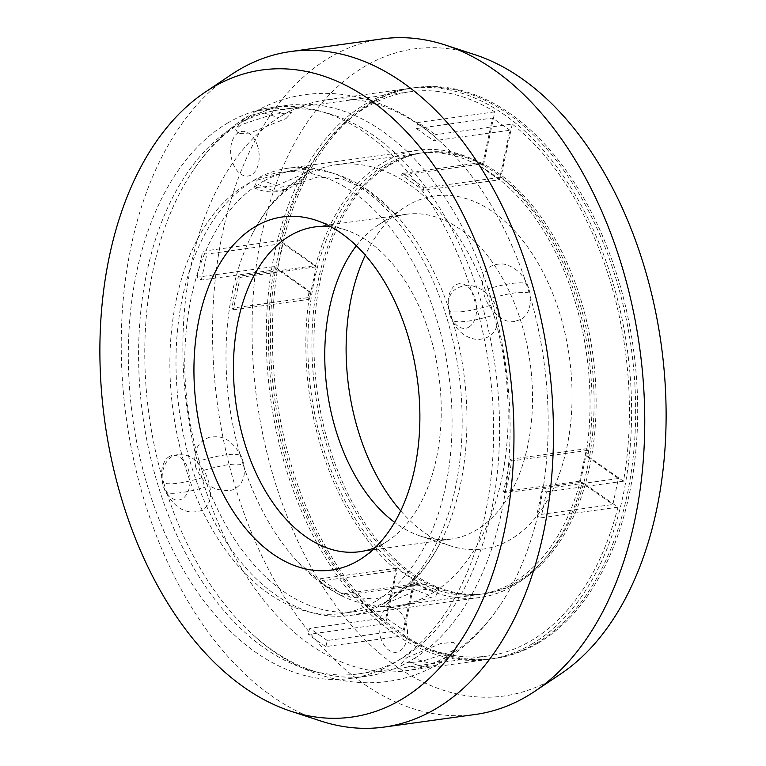 <?xml version="1.0" encoding="UTF-8"?>
<svg xmlns="http://www.w3.org/2000/svg" width="766" height="766" viewBox="0 0 766 766"><rect width="100%" height="100%" fill="white"/><g stroke="black" fill="none" stroke-linecap="round" stroke-linejoin="round"><path stroke-width="0.57" stroke-dasharray="3.83 2.87" d="M330.759 226.698A163.934 102.405 82.1 0 1 345.389 229.877A163.934 102.405 82.1 0 1 438.784 375.283A163.934 102.405 82.1 0 1 388.372 540.585A163.934 102.405 82.1 0 1 385.106 542.654A163.934 102.405 82.1 0 1 375.149 547.613M356.362 245.742A163.934 102.405 82.1 0 1 377.628 225.415A163.934 102.405 82.1 0 1 380.894 223.346A163.934 102.405 82.1 0 1 406.191 214.298A163.934 102.405 82.1 0 1 526.328 341.741A163.934 102.405 82.1 0 1 476.414 530.024A163.934 102.405 82.1 0 1 451.117 539.072A163.934 102.405 82.1 0 1 420.611 536.123A163.934 102.405 82.1 0 1 394.614 522.335M231.227 74.675A340.985 212.996 -97.9 0 0 126.361 418.495A340.985 212.996 -97.9 0 0 320.619 720.95M381.928 38.913A340.985 212.996 -97.9 0 0 329.313 57.737A340.985 212.996 -97.9 0 0 225.491 449.364A340.985 212.996 -97.9 0 0 475.37 714.458M560.75 673.898A326.661 204.053 82.1 0 1 554.258 678.025A326.661 204.053 82.1 0 1 275.233 482.599A326.661 204.053 82.1 0 1 363.917 66.929A326.661 204.053 82.1 0 1 475.111 54.769M400.685 510.836A178.258 111.348 -97.9 0 0 450.341 545.842A178.258 111.348 -97.9 0 0 511.018 539.207A178.258 111.348 -97.9 0 0 559.41 312.384A178.258 111.348 -97.9 0 0 407.158 205.738A178.258 111.348 -97.9 0 0 403.605 207.998A178.258 111.348 -97.9 0 0 365.315 255.164M401.508 175.079L477.591 164.556L499.375 179.809L423.292 190.332L423.809 187.919A225.769 141.03 -97.9 0 0 402.447 173.47L401.508 175.079L423.292 190.332M477.591 164.556L478.53 162.947L402.447 173.47M510.453 459.246L586.536 448.723L579.613 481.172L581.241 482.312L505.148 492.835A225.769 141.03 -97.9 0 0 511.611 460.94L510.453 459.246L503.53 491.695L505.148 492.835M499.375 179.809L499.892 177.396L500.907 177.252A225.769 141.03 -97.9 0 1 587.79 456.21L586.775 456.354A225.769 141.03 -97.9 0 0 587.694 450.418L511.611 460.94M587.79 456.21L623.495 481.211A284.789 177.894 -97.9 0 0 512.253 124.063L435.155 134.73L433.862 140.772L509.955 130.249L499.892 177.396L423.809 187.919M483.48 165.044L494.826 111.855A284.789 177.894 -97.9 0 0 409.925 91.776A284.789 177.894 -97.9 0 0 365.976 107.499A284.789 177.894 -97.9 0 0 279.925 240.581L315.63 265.591A225.769 141.03 -97.9 0 1 383.163 162.698A225.769 141.03 -97.9 0 1 418.006 150.241A225.769 141.03 -97.9 0 1 483.48 165.044L482.465 165.188A225.769 141.03 -97.9 0 0 478.53 162.947M257.079 180.144L296.528 169.037L306.161 168.127L309.368 169.659L304.322 173.604L276.373 185.707L253.977 187.699L257.079 180.144M253.316 180.661A225.769 141.03 82.1 0 1 288.15 168.194A225.769 141.03 82.1 0 1 453.606 343.714A225.769 141.03 82.1 0 1 384.867 603.014A225.769 141.03 82.1 0 1 350.024 615.481A225.769 141.03 82.1 0 1 184.568 439.962A225.769 141.03 82.1 0 1 253.316 180.661M435.873 595.958L438.975 588.403L417.413 590.155L388.63 602.497L383.594 606.442L389.683 607.85L401.528 606.26L435.873 595.958M414.406 582.715L413.391 582.849L403.328 629.997L327.245 640.52L325.952 646.561L403.05 635.895L414.406 582.715A225.769 141.03 -97.9 0 0 479.88 597.518A225.769 141.03 -97.9 0 0 514.714 585.061A225.769 141.03 -97.9 0 0 582.256 482.168L581.241 482.312L612.886 504.478L618.421 478.511L586.775 456.354M449.929 315.209C455.483 330.194 464.876 338.323 478.089 339.597C488.009 338.246 498.494 335.317 498.273 313.734C492.682 287.394 467.949 283.161 462.76 285.957C454.736 288.83 445.199 292.181 449.929 315.209M490.815 305.251L493.878 315.085C472.928 321.289 459.188 323.185 452.658 320.791L449.604 310.958C456.134 313.38 469.874 311.484 490.815 305.251A222.619 139.058 -97.9 0 0 336.58 164.68A222.619 139.058 -97.9 0 0 305.203 175.251L300.368 181.169L295.925 184.319L280.653 187.22L263.992 180.958L260.555 182.729L258.075 184.501L272.686 190.475L286.551 189.422L291.463 187L299.286 178.794A222.619 139.058 -97.9 0 0 252.589 233.391A222.619 139.058 -97.9 0 0 240.294 455.31C233.745 452.917 220.005 454.822 199.074 461.017L202.138 470.851C223.059 464.627 236.799 462.721 243.358 465.144L240.294 455.31M514.752 321.366C503.597 324.487 486.63 308.976 483.231 291.3C480.339 272.6 486.994 263.504 503.195 264.002C512.138 265.639 527.64 273.366 530.867 298.3C529.172 318.838 521.024 319.259 514.752 321.366M529.191 293.052L526.223 283.506C519.578 281.706 506.872 283.468 488.114 288.772L491.092 298.319C509.811 292.89 522.517 291.137 529.191 293.052A288.198 180.02 82.1 0 1 502.151 602.095A288.198 180.02 82.1 0 1 452.352 653.226L445.391 659.88L430.664 663.653L414.243 658.492L408.498 661.929L422.248 666.822L435.155 665.53L438.679 663.902L446.607 656.663L452.352 653.226M468.916 327.092A22.53 14.075 -97.9 0 0 475.035 298.434A22.53 14.075 -97.9 0 0 455.799 284.952A22.53 14.075 -97.9 0 0 449.68 313.62A22.53 14.075 -97.9 0 0 468.916 327.092M384.082 165.648A222.619 139.058 82.1 0 1 418.437 153.353A222.619 139.058 82.1 0 1 581.586 326.431A222.619 139.058 82.1 0 1 513.795 582.112A222.619 139.058 82.1 0 1 479.439 594.406A222.619 139.058 82.1 0 1 316.301 421.329A222.619 139.058 82.1 0 1 384.082 165.648M299.286 178.794L305.203 175.251M434.887 591.601L428.97 595.153L412.3 588.882L397.027 591.783L392.585 594.952L387.749 600.85L393.667 597.308L401.489 589.102L406.382 586.689L420.256 585.626L434.887 591.601A222.619 139.058 -97.9 0 0 493.878 315.085M532.906 643.45A288.198 180.02 82.1 0 1 488.43 659.354A288.198 180.02 82.1 0 1 277.235 435.308A288.198 180.02 82.1 0 1 364.98 104.31A288.198 180.02 82.1 0 1 409.456 88.396A288.198 180.02 82.1 0 1 620.652 312.451A288.198 180.02 82.1 0 1 532.906 643.45M403.05 635.895A284.789 177.894 -97.9 0 0 487.961 655.983A284.789 177.894 -97.9 0 0 531.91 640.261A284.789 177.894 -97.9 0 0 617.951 507.178L582.256 482.168M512.253 124.063L500.907 177.252M310.086 291.549L309.071 291.693L277.426 269.527L201.343 280.05L197.283 277.206L274.391 266.539L310.086 291.549A225.769 141.03 -97.9 0 0 396.98 570.507L385.624 623.696L308.526 634.353L309.818 628.312L385.901 617.789L403.328 629.997M274.391 266.539A284.789 177.894 -97.9 0 0 385.624 623.696M446.607 656.663A288.198 180.02 82.1 0 1 405.022 670.892A288.198 180.02 82.1 0 1 204.838 487.329C186.109 492.634 173.403 494.396 166.739 492.605L163.761 483.059C170.464 484.964 183.17 483.212 201.87 477.783L204.838 487.329M201.87 477.783A288.198 180.02 82.1 0 1 278.709 117.61L262.307 112.458L247.562 116.221L240.61 122.876L246.355 119.439L254.283 112.2L257.816 110.563L270.724 109.289L284.454 114.172L278.709 117.61M284.454 114.172A288.198 180.02 82.1 0 1 326.048 99.934A288.198 180.02 82.1 0 1 438.2 139.785A288.198 180.02 82.1 0 1 526.223 283.506M406.928 657.544L440.555 643.603L453.28 642.281L457.216 646.734L451.969 651.32L421.855 661.451L401.384 663.442L406.928 657.544M380.568 637.542A22.53 14.075 -97.9 0 0 399.814 651.014A22.53 14.075 -97.9 0 0 405.923 622.346A22.53 14.075 -97.9 0 0 386.686 608.874A22.53 14.075 -97.9 0 0 380.568 637.542M233.228 309.837L309.311 299.315L316.234 266.865L314.615 265.725L238.532 276.248A225.769 141.03 -97.9 0 0 232.069 308.152L233.228 309.837L240.151 277.388L238.532 276.248M309.071 291.693A225.769 141.03 -97.9 0 0 308.152 297.62L232.069 308.152M385.901 617.789L395.965 570.641L319.872 581.174A225.769 141.03 -97.9 0 0 341.243 595.622L342.172 594.014L418.255 583.481L396.472 568.228L395.965 570.641L396.98 570.507M413.391 582.849A225.769 141.03 -97.9 0 0 417.326 585.09L341.243 595.622M279.925 240.581L202.827 251.248L206.887 254.092L282.97 243.559L314.615 265.725L315.63 265.591M195.79 467.423C192.563 452.122 197.092 442.068 209.377 437.271C219.603 435.835 229.561 435.94 241.108 455.942C251.535 481.623 234.568 491.619 227.368 490.537C218.377 490.02 205.786 489.723 195.79 467.423M178.143 454.745C166.222 454.812 157.241 473.915 165.092 490.968C174.83 508.729 187.019 515.221 201.659 510.453C208.678 506.613 215.974 495.736 204.79 471.894C192.237 453.328 185.2 455.014 178.143 454.745M169.257 456.584A22.53 14.075 -97.9 0 0 163.139 485.251A22.53 14.075 -97.9 0 0 182.385 498.723A22.53 14.075 -97.9 0 0 188.493 470.065A22.53 14.075 -97.9 0 0 169.257 456.584M199.074 461.017A222.619 139.058 82.1 0 1 258.075 184.501M243.358 465.144A222.619 139.058 -97.9 0 0 298.098 562.388A222.619 139.058 -97.9 0 0 397.592 605.724A222.619 139.058 -97.9 0 0 428.97 595.153M387.749 600.85A222.619 139.058 82.1 0 1 356.372 611.431A222.619 139.058 82.1 0 1 202.138 470.851M286.024 118.558L291.578 112.659L273.022 114.268L240.993 124.791L235.737 129.368L238.312 133.571L249.955 133.035L286.024 118.558M257.606 146.143A22.53 14.075 -97.9 0 0 238.36 132.671A22.53 14.075 -97.9 0 0 232.251 161.329A22.53 14.075 -97.9 0 0 251.487 174.801A22.53 14.075 -97.9 0 0 257.606 146.143M375.828 601.195A222.619 139.058 82.1 0 1 341.473 613.489A222.619 139.058 82.1 0 1 178.334 440.412A222.619 139.058 82.1 0 1 246.116 184.73A222.619 139.058 82.1 0 1 280.471 172.436A222.619 139.058 82.1 0 1 443.61 345.514A222.619 139.058 82.1 0 1 375.828 601.195M227.014 123.393A288.198 180.02 82.1 0 1 271.48 107.479A288.198 180.02 82.1 0 1 482.685 331.534A288.198 180.02 82.1 0 1 394.93 662.533A288.198 180.02 82.1 0 1 350.464 678.446A288.198 180.02 82.1 0 1 139.259 454.391A288.198 180.02 82.1 0 1 227.014 123.393M414.243 658.492A288.198 180.02 -97.9 0 0 491.092 298.319M488.114 288.772A288.198 180.02 -97.9 0 0 287.939 105.21A288.198 180.02 -97.9 0 0 246.355 119.439M240.61 122.876A288.198 180.02 -97.9 0 0 190.811 174.006A288.198 180.02 -97.9 0 0 163.761 483.059M166.739 492.605A288.198 180.02 -97.9 0 0 254.752 636.316A288.198 180.02 -97.9 0 0 366.914 676.167A288.198 180.02 -97.9 0 0 408.498 661.929M452.658 320.791A222.619 139.058 82.1 0 1 440.364 542.711A222.619 139.058 82.1 0 1 393.667 597.308M263.992 180.958A222.619 139.058 82.1 0 1 295.37 170.378A222.619 139.058 82.1 0 1 394.854 213.714A222.619 139.058 82.1 0 1 449.604 310.958M617.951 507.178L540.853 517.845L536.803 515.001L612.886 504.478M618.421 478.511L542.338 489.043L546.397 491.877A284.789 177.894 82.1 0 1 540.853 517.845M546.397 491.877L623.495 481.211M482.465 165.188L492.528 118.041L416.436 128.564L417.729 122.522A284.789 177.894 82.1 0 1 435.155 134.73M417.729 122.522L494.826 111.855M402.054 658.224A284.789 177.894 -97.9 0 0 488.765 331.142A284.789 177.894 -97.9 0 0 280.069 109.739A284.789 177.894 -97.9 0 0 236.119 125.461A284.789 177.894 -97.9 0 0 149.408 452.543A284.789 177.894 -97.9 0 0 358.105 673.946A284.789 177.894 -97.9 0 0 402.054 658.224M197.283 277.206A284.789 177.894 82.1 0 1 202.827 251.248M325.952 646.561A284.789 177.894 82.1 0 1 308.526 634.353M282.97 243.559L277.426 269.527M309.311 299.315L308.152 297.62M201.343 280.05L206.887 254.092M316.234 266.865L240.151 277.388M418.255 583.481L417.326 585.09M327.245 640.52L309.818 628.312M396.472 568.228L320.389 578.751L319.872 581.174M342.172 594.014L320.389 578.751M586.536 448.723L587.694 450.418M542.338 489.043L536.803 515.001M579.613 481.172L503.53 491.695M509.955 130.249L492.528 118.041M416.436 128.564L433.862 140.772M536.956 642.885A288.198 180.02 82.1 0 1 492.49 658.798A288.198 180.02 82.1 0 1 281.285 434.743A288.198 180.02 82.1 0 1 369.04 103.745A288.198 180.02 82.1 0 1 413.516 87.841A288.198 180.02 82.1 0 1 624.711 311.886A288.198 180.02 82.1 0 1 536.956 642.885M538.986 642.607A288.198 180.02 82.1 0 1 494.52 658.521A288.198 180.02 82.1 0 1 283.315 434.466A288.198 180.02 82.1 0 1 371.07 103.467A288.198 180.02 82.1 0 1 415.536 87.554A288.198 180.02 82.1 0 1 626.741 311.609A288.198 180.02 82.1 0 1 538.986 642.607M390.172 164.805A222.619 139.058 82.1 0 1 424.527 152.511A222.619 139.058 82.1 0 1 587.666 325.588A222.619 139.058 82.1 0 1 519.884 581.27A222.619 139.058 82.1 0 1 485.529 593.564A222.619 139.058 82.1 0 1 322.39 420.486A222.619 139.058 82.1 0 1 390.172 164.805M388.142 165.083A222.619 139.058 82.1 0 1 422.497 152.798A222.619 139.058 82.1 0 1 585.636 325.866A222.619 139.058 82.1 0 1 517.854 581.547A222.619 139.058 82.1 0 1 483.499 593.842A222.619 139.058 82.1 0 1 320.36 420.773A222.619 139.058 82.1 0 1 388.142 165.083M406.191 214.298L314.883 226.928M451.117 539.072L359.809 551.702M345.389 229.877L315.659 220.158M388.372 540.585L362.395 558.002M420.611 536.123L450.341 545.842M377.628 225.415L403.605 207.998M418.006 150.241L288.15 168.194M336.58 164.68L418.437 153.353M405.022 670.892L488.43 659.354M326.048 99.934L409.456 88.396M438.975 588.403A41.967 41.967 0 0 0 406.344 586.699M392.594 594.933A41.967 41.967 0 0 0 383.594 606.442M448.503 657.534A41.967 41.967 0 0 0 457.216 646.734M401.384 663.442A41.967 41.967 0 0 0 435.155 665.53M479.88 597.518L350.024 615.481M252.589 233.391C264.327 211.301 277.292 195.837 291.463 187M298.098 562.388L325.052 585.454L350.799 597.269L375.426 599.06L397.027 591.783M300.358 181.169A41.967 41.967 0 0 0 309.368 169.659M253.977 187.699A41.967 41.967 0 0 0 286.608 189.403M291.578 112.659A41.967 41.967 0 0 0 257.797 110.572M244.45 118.567A41.967 41.967 0 0 0 235.737 129.368M397.592 605.724L479.439 594.406M341.473 613.489L356.372 611.431M271.48 107.479L287.939 105.21M350.464 678.446L366.914 676.167M190.811 174.006C206.36 149.81 225.281 130.555 247.562 116.221M254.752 636.316C307.482 684.526 380.98 697.702 438.679 663.902M438.2 139.785C385.48 91.575 311.982 78.4 254.283 112.2M445.4 659.88C467.681 645.556 486.601 626.291 502.151 602.095M280.471 172.436L295.37 170.378M394.854 213.714L367.91 190.648L342.153 178.832L317.526 177.042L295.925 184.319M401.489 589.102C415.67 580.264 428.625 564.801 440.364 542.711M409.925 91.776L280.069 109.739M487.961 655.983L358.105 673.946M492.49 658.798L494.52 658.521M413.516 87.841L415.536 87.554M422.497 152.798L424.527 152.511M483.499 593.842L485.529 593.564"/><path stroke-width="1.15" d="M375.149 547.613A163.934 102.405 82.1 0 1 359.809 551.702A163.934 102.405 82.1 0 1 239.672 424.259A163.934 102.405 82.1 0 1 289.586 235.976A163.934 102.405 82.1 0 1 314.883 226.928A163.934 102.405 82.1 0 1 330.759 226.698M394.614 522.335A163.934 102.405 82.1 0 1 356.362 245.742M358.842 560.262A178.258 111.348 82.1 0 1 206.59 453.616A178.258 111.348 82.1 0 1 254.982 226.793A178.258 111.348 82.1 0 1 315.659 220.158A178.258 111.348 82.1 0 1 417.211 378.27A178.258 111.348 82.1 0 1 362.395 558.002A178.258 111.348 82.1 0 1 358.842 560.262M402.083 699.071A326.661 204.053 -97.9 0 0 490.767 283.401A326.661 204.053 -97.9 0 0 211.742 87.975A326.661 204.053 -97.9 0 0 205.25 92.102A326.661 204.053 -97.9 0 0 104.789 421.482A326.661 204.053 -97.9 0 0 290.889 711.231A326.661 204.053 -97.9 0 0 402.083 699.071M290.889 711.231L320.619 720.95A340.985 212.996 -97.9 0 0 384.072 727.087A340.985 212.996 -97.9 0 0 436.687 708.263A340.985 212.996 -97.9 0 0 540.509 316.636A340.985 212.996 -97.9 0 0 290.63 51.542A340.985 212.996 -97.9 0 0 238.006 70.367A340.985 212.996 -97.9 0 0 231.227 74.675L205.25 92.102M384.072 727.087L475.37 714.458A340.985 212.996 -97.9 0 0 527.994 695.633A340.985 212.996 -97.9 0 0 534.773 691.325A340.985 212.996 -97.9 0 0 639.639 347.505A340.985 212.996 -97.9 0 0 445.381 45.05A340.985 212.996 -97.9 0 0 381.928 38.913L290.63 51.542M445.381 45.05L475.111 54.769A326.661 204.053 82.1 0 1 661.211 344.518A326.661 204.053 82.1 0 1 560.75 673.898L534.773 691.325M365.315 255.164A178.258 111.348 -97.9 0 0 400.685 510.836"/></g></svg>
